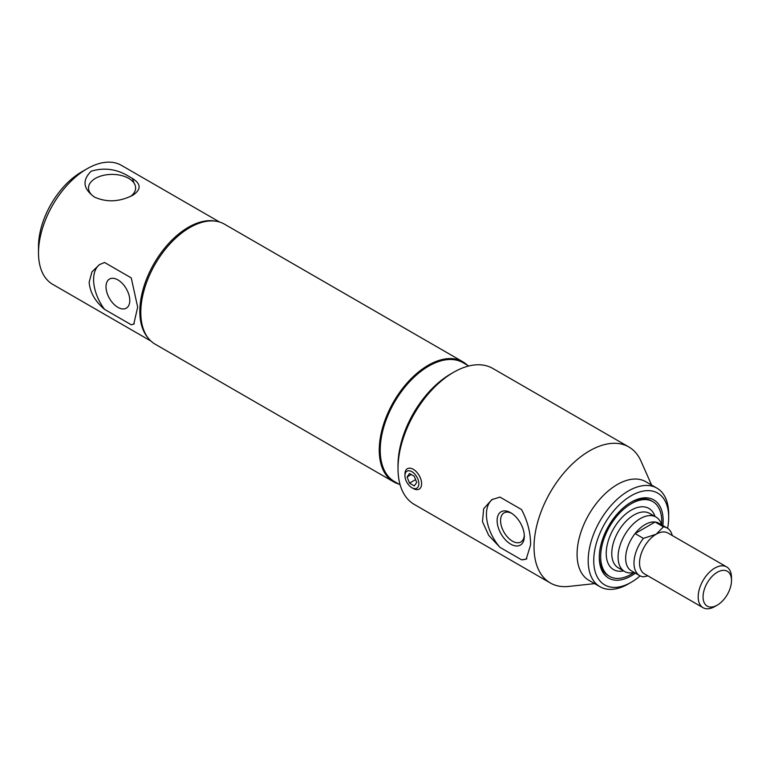 <?xml version="1.0" encoding="UTF-8"?>
<svg xmlns="http://www.w3.org/2000/svg" width="770" height="770" viewBox="0 0 770 770"><rect width="100%" height="100%" fill="white"/><g stroke="black" fill="none" stroke-linecap="round" stroke-linejoin="round"><path stroke-width="1.16" d="M400.14 484.831L394.433 481.529A68.607 39.607 -60 0 1 383.912 426.551A68.607 39.607 -60 0 1 428.736 366.097A68.607 39.607 -60 0 1 463.039 362.699L468.747 365.991M398.812 484.061A69.3 40.011 -60 0 1 393.605 481.847A69.3 40.011 -60 0 1 382.979 426.32A69.3 40.011 -60 0 1 428.245 365.25A69.3 40.011 -60 0 1 462.895 361.823A69.3 40.011 -60 0 1 467.419 365.23M393.605 481.847L155.155 344.18A69.3 40.011 -60 0 1 144.529 288.654A69.3 40.011 -60 0 1 189.805 227.583A69.3 40.011 -60 0 1 224.445 224.157L462.895 361.823M521.521 559.8L526.179 559.174L530.578 545.025C530.694 533.032 527.681 521.203 521.521 509.538L499.932 497.074L491.828 499.672L483.685 508.71L482.463 521.675L488.729 535.391L499.932 547.326L521.521 559.8A34.352 19.837 -120 0 0 526.844 558.722M398.013 468.487L398.013 465.282A74.594 43.072 120 0 1 450.758 373.922L453.54 372.324A78.521 45.334 120 0 0 398.013 468.487A78.521 45.334 120 0 0 414.279 504.437L550.309 582.977A78.521 45.334 120 0 0 568.664 586.432L594.632 583.631M651.555 485.023L641.006 461.134A78.521 45.334 120 0 0 628.83 446.966A78.521 45.334 120 0 0 589.57 450.854A78.521 45.334 120 0 0 538.269 520.048A78.521 45.334 120 0 0 550.309 582.977M497.122 520.578A19.24 11.107 -120 0 0 510.722 544.14A19.24 11.107 -120 0 0 524.332 536.286A19.24 11.107 -120 0 0 510.722 512.724A19.24 11.107 -120 0 0 497.122 520.578M511.617 513.272A16.805 9.702 -120 0 0 504.042 512.887A16.805 9.702 -120 0 0 500.567 520.578A16.805 9.702 -120 0 0 507.902 537.489A16.805 9.702 -120 0 0 520.847 541.993A16.805 9.702 -120 0 0 524.303 535.246M667.609 528.307A53.005 30.598 120 0 0 668.687 517.373L668.687 514.168A56.932 32.869 120 0 0 656.897 488.113L645.789 481.702A56.932 32.869 120 0 0 617.328 484.513A56.932 32.869 120 0 0 580.137 534.688A56.932 32.869 120 0 0 588.867 580.301L599.974 586.711A56.932 32.869 120 0 0 628.435 583.891L631.207 582.293A53.005 30.598 120 0 0 640.139 575.883M656.897 488.113A56.932 32.869 120 0 0 628.435 490.933A56.932 32.869 120 0 0 591.245 541.098A56.932 32.869 120 0 0 599.974 586.711M668.687 517.373A53.005 30.598 120 0 0 631.207 495.736A53.005 30.598 120 0 0 593.737 560.647A53.005 30.598 120 0 0 631.207 582.293L628.435 583.891M662.864 525.554A45.151 26.064 120 0 0 631.207 502.146L631.207 502.146A45.151 26.064 120 0 0 599.281 557.442A45.151 26.064 120 0 0 631.207 575.883A45.151 26.064 120 0 0 635.385 573.159M652.103 501.231A43.187 24.938 120 0 0 630.505 502.56M599.291 556.633A43.187 24.938 120 0 0 608.935 575.999M628.83 446.966L492.8 368.435A78.521 45.334 120 0 0 453.54 372.324L450.758 373.922M492.829 499.143A34.352 19.837 -120 0 0 499.932 547.326M661.632 524.582A43.187 24.938 120 0 0 661.748 521.386A43.187 24.938 120 0 0 652.806 501.616A43.187 24.938 120 0 0 619.523 513.186A43.187 24.938 120 0 0 600.677 556.643A43.187 24.938 120 0 0 609.619 576.412A43.187 24.938 120 0 0 633.922 572.572M652.517 515.784A31.406 18.134 120 0 0 627.598 519.74A31.406 18.134 120 0 0 611.775 553.438A31.406 18.134 120 0 0 621.746 569.078M655.01 516.487A35.333 20.405 120 0 0 627.357 512.733A35.333 20.405 120 0 0 606.221 553.438A35.333 20.405 120 0 0 623.604 570.888M647.926 575.864L643.412 576.846A27.479 15.872 -60 0 1 639.678 575.633L631.352 570.83A27.479 15.872 -60 0 1 625.663 558.25A27.479 15.872 -60 0 1 635.086 533.572L643.412 538.384L656.194 534.207A23.552 13.6 -60 0 1 667.975 533.042L726.62 566.893A23.552 13.6 -60 0 1 731.5 577.683L731.5 580.484A20.126 11.617 120 0 0 717.274 572.274A20.126 11.617 120 0 0 703.049 596.914A20.126 11.617 120 0 0 717.274 605.133A20.126 11.617 120 0 0 731.5 580.484M634.288 572.524L632.363 572.784A31.406 18.134 -60 0 1 624.576 571.456A31.406 18.134 -60 0 1 618.069 557.076A31.406 18.134 -60 0 1 631.785 525.467A31.406 18.134 -60 0 1 655.992 517.055A31.406 18.134 -60 0 1 661.035 523.119L661.767 524.919M717.274 605.133L714.839 606.529A23.552 13.6 -60 0 1 703.068 607.703L644.423 573.843A23.552 13.6 -60 0 1 639.543 563.053A23.552 13.6 -60 0 1 656.194 534.207L663.432 526.824A27.479 15.872 -60 0 1 667.157 528.037A27.479 15.872 -60 0 1 672.277 535.525M663.432 526.824L655.097 522.012A27.479 15.872 -60 0 1 658.831 523.225L667.157 528.037M703.068 607.703A23.552 13.6 -60 0 1 698.188 596.914A23.552 13.6 -60 0 1 708.467 573.207A23.552 13.6 -60 0 1 726.62 566.893M639.678 575.633A27.479 15.872 -60 0 1 643.412 538.384M655.097 522.012L635.086 533.572A27.479 15.872 -60 0 1 655.097 522.012M100.187 264.206A34.352 19.837 -120 0 0 93.603 279.597A34.352 19.837 -120 0 0 104.547 309.347C95.037 301.291 89.907 292.225 89.166 282.167L91.967 271.877L99.417 264.63L104.547 262.483L131.247 277.893L137.676 307.124L133.768 324.132L131.247 324.767A34.352 19.837 -120 0 0 134.249 323.804M148.081 337.924A68.703 39.665 -60 0 1 145.54 281.733A68.703 39.665 -60 0 1 188.409 227.266A68.703 39.665 -60 0 1 215.494 221.154M150.939 341.072L52.726 284.361A68.703 39.665 -60 0 1 38.5 252.916L38.5 246.506A60.859 35.131 -60 0 1 81.533 171.97L87.087 168.765A68.703 39.665 -60 0 1 121.439 165.358L219.642 222.068M132.459 178.63A68.703 39.665 -60 0 1 133.922 182.923M91.245 171.171C104.595 167.225 117.377 169.111 129.61 176.85C141.054 182.788 142.152 188.91 132.892 195.214C119.552 201.952 106.761 202.577 94.527 197.101C83.073 188.871 81.976 180.228 91.245 171.171M94.98 197.361A23.552 13.6 180 0 1 88.511 187.995A23.552 13.6 180 0 1 103.055 175.435A23.552 13.6 180 0 1 128.725 178.38A23.552 13.6 180 0 1 135.626 187.995A23.552 13.6 180 0 1 130.553 196.427M129.784 300.483A16.805 9.702 -120 0 0 122.449 283.572A16.805 9.702 -120 0 0 109.494 279.067A16.805 9.702 -120 0 0 106.019 286.767A16.805 9.702 -120 0 0 113.354 303.678A16.805 9.702 -120 0 0 126.299 308.173A16.805 9.702 -120 0 0 129.784 300.483M81.533 171.97L87.077 168.765A68.703 39.665 -60 0 1 87.087 168.765M38.5 252.916A68.703 39.665 -60 0 1 87.077 168.765M131.247 324.767L104.547 309.347M413.278 488.526L411.892 487.728A9.817 5.669 -120 0 0 418.832 483.714A9.817 5.669 -120 0 0 411.892 471.692A9.817 5.669 -120 0 0 404.953 475.706A9.817 5.669 -120 0 0 411.892 487.728L413.278 488.526A11.781 6.805 60 0 0 419.169 489.104A11.781 6.805 60 0 0 420.978 479.672A11.781 6.805 60 0 0 413.278 469.296A11.781 6.805 60 0 0 407.397 468.709A11.781 6.805 60 0 0 404.953 474.099L404.953 475.706M416.705 482.482L414.298 476.293L409.486 473.512L407.089 476.938L409.486 483.127L414.298 485.909L416.705 482.482M415.588 479.614L409.486 483.127M411.247 474.532L407.089 476.938M651.42 500.808L652.806 501.616M608.233 575.613L609.619 576.412M624.576 571.456L618.281 567.817M655.992 517.055L649.688 513.417"/></g></svg>
